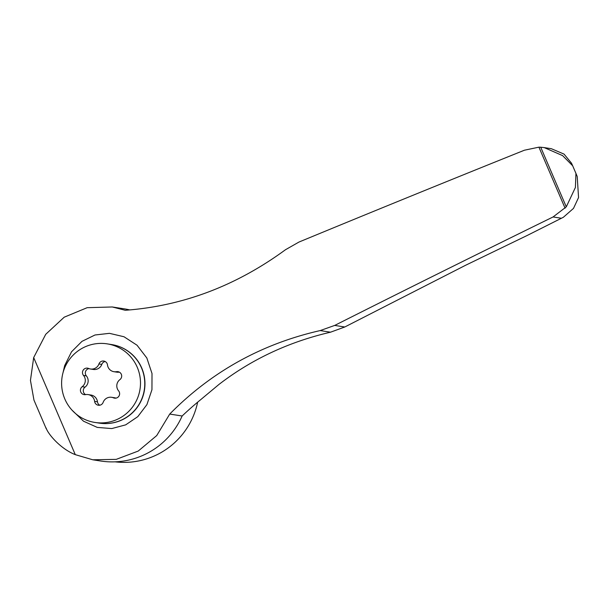 <?xml version="1.0" encoding="UTF-8"?>
<svg xmlns="http://www.w3.org/2000/svg" width="609" height="609" viewBox="0 0 609 609"><rect width="100%" height="100%" fill="white"/><g stroke="black" fill="none" stroke-linecap="round" stroke-linejoin="round"><path stroke-width="0.91" d="M571.501 163.189L564.041 154.107L551.358 148.71L544.218 147.599L562.617 155.615L572.673 165.785L571.501 163.189M46.101 427.944C47.959 434.088 60.748 449.008 75.28 454.641L92.751 459.787L116.25 459.361L138.243 451.056L156.726 435.572L169.721 414.067C211.468 371.718 261.611 343.887 320.167 330.58L334.684 325.427L344.778 326.995L465.55 265.288L527.295 235.417L563.378 217.268L573.495 208.385L578.55 197.567L577.218 176.534L575.939 173.39L575.406 187.465L566.279 206.847L540.723 147.226L544.218 147.599M169.721 414.067L182.129 416A326.355 323.699 -81.1 0 1 200.49 399.831L218.875 384.507C251.509 359.348 288.735 341.915 330.527 332.194L344.778 326.995M129.763 309.912A77 76.369 -81.1 0 0 124.175 308.824L112.284 306.974L125.241 310.278C182.723 306.053 236.14 285.865 285.507 249.713L298.95 242.062C372.464 211.681 447.63 181.063 524.456 150.202L538.919 147.165L540.723 147.226M112.284 306.974L87.148 307.69L64.204 317.19L45.728 334.311L33.678 357.574L30.45 380.381L33.959 400.105L46.208 428.683M334.684 325.427C405.853 289.579 478.644 253.42 553.063 216.964L566.279 206.847M72.151 410.276L83.517 421.2L97.257 427.404L111.782 428.569L125.69 424.854L137.794 416.655L146.914 404.612L151.945 389.722L152.006 373.515L146.838 357.993L137.04 345.227L124.008 336.754L109.453 333.336L94.989 334.996L81.964 341.36L71.527 351.804L64.676 365.583L63.016 372.716M92.751 459.787L100.485 460.99A77 76.369 -81.1 0 0 182.129 416M115.078 461.835A75.6 74.983 -81.1 0 0 197.651 402.168M111.546 344.549A39.76 39.433 98.9 0 1 111.637 344.565A39.76 39.433 98.9 0 1 144.485 389.912A39.76 39.433 98.9 0 1 99.313 423.118M85.42 346.688A39.76 39.433 98.9 0 1 140.017 389.22A39.76 39.433 98.9 0 1 61.92 388.238A39.76 39.433 98.9 0 1 85.42 346.688M82.192 386.685L85.047 387.126A4.453 4.415 -81.1 0 0 85.61 394.624A4.453 4.415 98.9 0 1 82.192 386.685A7.788 7.727 98.9 0 0 83.494 375.426A4.453 4.415 98.9 0 1 88.625 368.468A7.788 7.727 98.9 0 0 98.947 363.954A4.453 4.415 98.9 0 1 107.488 364.936A7.788 7.727 98.9 0 0 116.502 371.673A4.453 4.415 98.9 0 1 119.904 379.62A7.788 7.727 98.9 0 0 118.603 390.879A4.453 4.415 98.9 0 1 113.472 397.837L115.641 398.172M85.595 394.624A7.788 7.727 98.9 0 1 94.616 401.369A4.453 4.415 98.9 0 0 103.149 402.351A7.788 7.727 98.9 0 1 113.472 397.837M107.169 343.864L111.447 344.534A39.76 39.433 98.9 0 1 144.295 389.882A39.76 39.433 98.9 0 1 99.214 423.103L94.935 422.433M85.047 387.126A7.788 7.727 -81.1 0 0 86.349 375.867A4.453 4.415 -81.1 0 1 88.998 368.612M90.49 369.001L93.344 369.45A7.788 7.727 -81.1 0 0 101.802 364.395A4.453 4.415 -81.1 0 1 105.174 361.525M113.959 371.703L116.821 372.152A7.788 7.727 -81.1 0 0 119.341 372.122M115.954 398.134A7.788 7.727 -81.1 0 0 114.469 397.746L111.614 397.296M94.616 401.369L97.47 401.811A4.453 4.415 -81.1 0 0 99.785 405.221M97.47 401.811A7.788 7.727 -81.1 0 0 90.992 395.043L88.138 394.594M553.063 216.964L561.407 218.258M575.809 173.101L572.78 166.029M320.167 330.58L330.527 332.194M75.28 454.641L33.678 357.574M565.091 208.217L538.919 147.165M83.494 375.426L86.349 375.867M98.947 363.954L101.802 364.395M116.502 371.673L119.334 372.114M572.673 165.77L575.939 173.39"/></g></svg>
